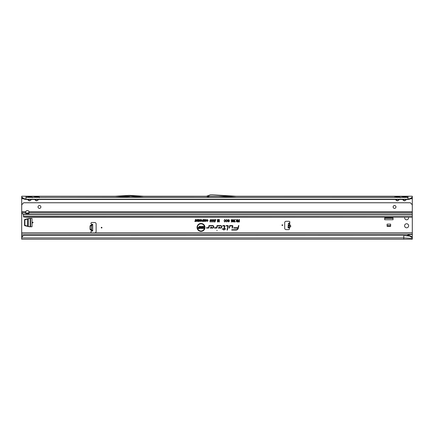 <?xml version="1.0" encoding="UTF-8"?>
<svg xmlns="http://www.w3.org/2000/svg" width="434" height="434" viewBox="0 0 434 434"><rect width="100%" height="100%" fill="white"/><g stroke="black" fill="none" stroke-linecap="round" stroke-linejoin="round"><path stroke-width="0.65" d="M33.065 222.577A0.353 0.353 0 0 0 32.707 222.219A0.353 0.353 0 0 0 32.355 222.577A0.353 0.353 0 0 0 32.707 222.93A0.353 0.353 0 0 0 33.065 222.577M408.644 225.772A2.024 2.024 0 0 0 406.62 223.749A2.024 2.024 0 0 0 404.596 225.772A2.024 2.024 0 0 0 406.62 227.796A2.024 2.024 0 0 0 408.644 225.772M404.792 217.25A1.937 1.937 0 0 0 406.62 219.821A1.937 1.937 0 0 0 408.443 217.25M289.353 224.725L289.668 224.758C291.176 225.81 291.095 226.722 289.429 227.492L289.402 227.286C290.899 226.635 290.964 225.859 289.608 224.958L289.353 224.731L289.115 227.465M289.082 227.866L288.019 227.774L288.398 223.439L289.755 222.615A0.89 0.89 0 0 0 288.979 221.297L286.098 221.297A1.421 1.421 0 0 0 284.682 222.718L284.682 228.186A1.421 1.421 0 0 0 286.098 229.608L288.621 229.608A0.89 0.89 0 0 0 289.272 228.116L289.456 223.532L289.755 222.615L289.668 224.758M101.952 227.655A0.353 0.353 0 0 0 101.594 227.297A0.353 0.353 0 0 0 101.241 227.655A0.353 0.353 0 0 0 101.594 228.007A0.353 0.353 0 0 0 101.952 227.655M282.691 225.165A0.353 0.353 0 0 0 282.339 224.812A0.353 0.353 0 0 0 281.981 225.165A0.353 0.353 0 0 0 282.339 225.523A0.353 0.353 0 0 0 282.691 225.165M129.327 196.228L129.077 196.477L129.788 196.477L115.227 197.291L143.638 197.291L129.544 196.228M35.36 199.494L35.208 200.107L34.774 199.494M35.002 199.494L36.613 200.779L38.018 200.107L36.613 200.931L35.208 200.107M33.971 197.383L37.872 197.399L31.904 197.291L32.257 197.709M25.959 199.494L408.041 199.494L408.041 199.217L25.959 199.217L23.713 198.479L24.016 199.097L25.959 199.494L25.959 196.228L30.917 196.228A1.28 1.042 -90 0 0 30.017 196.868L30.998 196.868A1.28 1.042 90 0 1 31.904 196.228L38.018 196.228A1.28 1.042 -90 0 0 37.118 196.868L38.105 196.868A1.28 1.042 90 0 1 39.006 196.228L39.342 197.291M37.118 196.868L35.127 196.868A1.28 1.042 -90 0 0 34.221 196.228L33.885 197.291M28.259 199.494L28.107 200.107L27.673 199.494M27.895 199.494L29.512 200.779L30.917 200.107L29.512 200.931L28.107 200.107M26.87 197.383L408.041 197.291L406.88 197.291L407.233 197.709M30.917 196.228L31.904 196.228L32.241 197.291M30.017 196.868L28.026 196.868A1.28 1.042 -90 0 0 27.12 196.228L26.783 197.291M396.128 199.494L395.982 200.107L395.548 199.494M395.77 199.494L397.387 200.779L398.792 200.107L397.387 200.931L395.982 200.107M398.64 197.399L396.128 197.399L399.779 197.291L400.132 197.709M38.018 196.228L398.792 196.228A1.28 1.042 -90 0 0 397.886 196.868L398.873 196.868A1.28 1.042 90 0 1 399.779 196.228L400.115 197.291M397.886 196.868L395.895 196.868A1.28 1.042 -90 0 0 394.994 196.228L394.658 197.291M403.235 199.494L403.083 200.107L402.649 199.494M402.871 199.494L404.488 200.779L405.893 200.107L404.488 200.931L403.083 200.107M405.741 197.399L403.235 197.399M398.792 196.228L405.893 196.228A1.28 1.042 -90 0 0 404.993 196.868L405.974 196.868A1.28 1.042 90 0 1 406.88 196.228L407.217 197.291M404.993 196.868L403.002 196.868A1.28 1.042 -90 0 0 402.096 196.228L401.759 197.291M217.217 230.389L216.783 230.389L217.217 230.389M204.604 227.421A3.58 3.58 0 0 0 201.023 223.835A3.58 3.58 0 0 0 197.437 227.421A3.58 3.58 0 0 0 201.023 231.002A3.58 3.58 0 0 0 204.604 227.421M204.658 227.421A3.64 3.64 0 0 0 201.023 223.781A3.64 3.64 0 0 0 197.383 227.421A3.64 3.64 0 0 0 201.023 231.062A3.64 3.64 0 0 0 204.658 227.421M204.984 227.421A3.966 3.966 0 0 0 201.023 223.456A3.966 3.966 0 0 0 197.058 227.421A3.966 3.966 0 0 0 201.023 231.382A3.966 3.966 0 0 0 204.984 227.421M204.929 227.421A3.906 3.906 0 0 0 201.023 223.515A3.906 3.906 0 0 0 197.117 227.421A3.906 3.906 0 0 0 201.023 231.327A3.906 3.906 0 0 0 204.929 227.421M232.857 226.06A0.483 0.483 0 0 0 232.374 225.577L229.673 225.577L229.141 228.072L229.505 228.072L229.96 225.93L232.374 225.93L232.082 228.072L232.445 228.072L232.846 226.157A0.483 0.483 0 0 0 232.857 226.06M232.803 226.06A0.423 0.423 0 0 0 232.374 225.631L229.716 225.631L229.212 228.013L229.911 225.875L232.374 225.875L232.152 228.013L232.792 226.147A0.423 0.423 0 0 0 232.803 226.06M228.268 226.06A0.483 0.483 0 0 0 227.785 225.577L226.206 225.577L226.13 225.93L227.91 226.087L227.063 230.069L227.427 230.069L228.257 226.157A0.483 0.483 0 0 0 228.268 226.06M228.208 226.06A0.423 0.423 0 0 0 227.785 225.631L226.201 225.875L227.964 226.098L227.134 230.009L228.203 226.147A0.423 0.423 0 0 0 228.208 226.06M224.443 225.93L223.987 228.821L222.273 228.821L222.197 229.174L223.911 229.174L223.722 230.069L224.085 230.069L224.275 229.174L225.501 229.174L225.577 228.821L224.351 228.821L224.915 226.157A0.483 0.483 0 0 0 224.443 225.577L222.821 225.577L222.745 225.93L224.628 226.098L224.036 228.875L222.268 229.119L223.982 229.119L223.792 230.009L224.232 229.119L225.452 229.119L224.28 228.875L224.861 226.147A0.423 0.423 0 0 0 224.443 225.631L222.816 225.875L224.443 225.875M91.655 224.28L92.719 224.28L92.719 224.991L90.31 225.55L91.438 225.013L91.655 224.28L91.438 231.116A0.89 0.89 0 0 0 91.829 232.803L94.704 232.803A1.421 1.421 0 0 0 96.126 231.382L96.126 223.922A1.421 1.421 0 0 0 94.704 222.506L91.829 222.506A0.89 0.89 0 0 0 91.438 224.188L92.187 224.28M29.257 226.754L24.814 225.696A0.353 0.353 0 0 1 24.543 225.349L24.543 219.799A0.353 0.353 0 0 1 24.814 219.458L29.257 218.394A0.353 0.353 0 0 1 29.338 218.383L31.997 218.383L31.997 226.765L29.338 226.765A0.353 0.353 0 0 1 29.257 226.754M205.83 219.528L206.589 220.472L205.83 221.465L205.07 220.494L205.83 219.528L206.351 219.864L206.53 220.472L205.83 221.405L205.125 220.494L205.83 219.582M201.17 219.528L201.929 220.472L201.17 221.465L200.41 220.494L201.17 219.528L201.696 219.864L201.875 220.472L201.17 221.405L200.47 220.494L201.17 219.582M235.022 219.55L234.365 221.53L235.282 221.53L235.282 221.91L233.959 221.91L234.669 219.55L235.022 219.55L234.251 221.584L235.228 221.85L234.018 221.85L234.962 219.609M233.172 219.523L233.839 220.277L233.747 221.324L233.177 221.964L232.602 221.313L232.51 220.266L233.172 219.523L233.78 220.277L233.416 220.852L233.693 221.324L233.177 221.91L232.657 221.313L232.933 220.852L232.57 220.266L233.172 219.577M231.067 220.38L231.745 219.523L232.396 220.277L231.751 219.87L231.414 220.369L231.745 220.819L232.369 220.64L232.174 221.91L231.154 221.91L231.94 221.123L231.067 220.38L231.745 219.577L232.331 220.228L231.751 219.816L231.36 220.369L231.745 220.879L232.304 220.684L232.125 221.85L231.213 221.85L231.93 221.584L232.016 221.025L231.121 220.38M227.85 220.239L228.62 219.523L229.44 220.396L228.604 219.902L228.197 220.233L229.38 221.286L228.664 221.964L227.904 221.183L228.658 221.584L228.968 221.09L227.85 220.239L228.62 219.577L229.38 220.347L228.604 219.843L228.143 220.233L229.326 221.286L228.664 221.91L227.964 221.232L228.658 221.644L229.011 221.052L227.904 220.239M227.345 220.76L226.803 219.902L225.951 220.385L226.792 219.523L227.698 220.76L226.77 221.964L225.978 221.188L226.781 221.584L227.405 220.76L226.803 219.843L226.016 220.347L226.792 219.577L227.638 220.76L226.77 221.91L226.049 221.232L226.781 221.644L227.405 220.76M225.458 220.76L224.91 219.902L224.063 220.385L224.904 219.523L225.81 220.76L224.883 221.964L224.09 221.188L224.893 221.584L225.517 220.76L224.91 219.843L224.128 220.347L224.904 219.577L225.751 220.76L224.883 221.91L224.156 221.232L224.893 221.644L225.517 220.76M239.063 220.586L239.063 219.55L239.416 219.55L239.416 221.937L238.033 221.937L238.033 221.557L239.063 221.557L239.063 220.966L238.179 220.966L238.179 220.586L239.123 220.64L239.123 219.609L239.356 221.882L238.087 221.882L239.123 221.617L239.123 220.906L238.239 220.64L239.123 220.64M220.618 225.577L217.043 225.577L216.609 227.617L214.591 227.714L214.515 228.072L216.485 228.072A0.483 0.483 0 0 0 216.957 227.687L217.331 225.93L220.618 225.93A0.895 0.895 0 0 1 221.514 226.825A0.895 0.895 0 0 1 220.618 227.714L219.089 227.714L219.55 227.232L219.061 227.232L218.264 228.072L220.618 228.072A1.248 1.248 0 0 0 221.866 226.825A1.248 1.248 0 0 0 220.618 225.577L217.092 225.631L216.669 227.628L214.635 227.774L216.485 228.013A0.423 0.423 0 0 0 216.902 227.676L217.288 225.875L220.618 225.875A0.949 0.949 0 0 1 221.568 226.825A0.949 0.949 0 0 1 220.618 227.774L218.958 227.774L219.414 227.291L219.083 227.291L218.4 228.013L220.618 228.013A1.188 1.188 0 0 0 221.812 226.825A1.188 1.188 0 0 0 220.618 225.631M212.562 225.577L208.982 225.577L208.548 227.617L206.53 227.714L206.454 228.072L208.423 228.072A0.483 0.483 0 0 0 208.9 227.687L209.269 225.93L212.562 225.93A0.895 0.895 0 0 1 213.452 226.825A0.895 0.895 0 0 1 212.562 227.714L211.032 227.714L211.488 227.232L211 227.232L210.202 228.072L212.562 228.072A1.248 1.248 0 0 0 213.81 226.825A1.248 1.248 0 0 0 212.562 225.577L209.031 225.631L208.608 227.628L206.579 227.774L208.423 228.013A0.423 0.423 0 0 0 208.841 227.676L209.226 225.875L212.562 225.875A0.949 0.949 0 0 1 213.512 226.825A0.949 0.949 0 0 1 212.562 227.774L210.897 227.774L211.358 227.291L211.022 227.291L210.338 228.013L212.562 228.013A1.188 1.188 0 0 0 213.75 226.825A1.188 1.188 0 0 0 212.562 225.631M238.494 225.577L238.038 227.714L233.812 227.714L233.736 228.072L237.935 228.186A1.926 1.926 0 0 1 236.053 229.711L231.783 229.711L231.707 230.069L236.053 230.069A2.279 2.279 0 0 0 238.282 228.262L238.857 225.577L238.494 225.577L238.082 227.774L233.855 227.774L237.995 228.203A1.98 1.98 0 0 1 236.053 229.77L231.778 230.009L236.053 230.009A2.224 2.224 0 0 0 238.228 228.251L238.537 225.631M237.469 220.553L237.469 219.55L237.821 219.55L237.821 221.937L236.931 221.937L236.204 221.253L236.649 220.602L236.015 219.55L237.528 220.613L237.767 219.609L237.767 221.882L236.931 221.882L236.259 221.253L236.79 220.624L236.112 219.609L237.528 220.613M218.986 221.166L218.986 219.55L219.338 219.55L219.338 221.937L218.866 221.937L218.378 220.152L217.857 221.937L217.423 221.937L217.423 219.55L217.77 219.55L217.77 221.085L218.215 219.55L218.546 219.55L219.045 221.59L219.278 219.609L219.278 221.882L218.91 221.882L218.378 219.935L217.814 221.882L217.477 221.882L217.477 219.609L217.716 221.481L218.503 219.609L219.045 221.59M214.966 221.964L215.562 219.523L215.861 219.523L215.042 221.91M210.609 219.523L211.157 220.336L210.419 220.033L210.392 221.937L210.04 221.937L210.04 220.336L210.609 219.523L211.098 220.288L210.365 220.016L210.094 221.882L210.094 220.336L210.609 219.577M211.906 219.523L212.454 220.336L211.716 220.033L211.689 221.937L211.336 221.937L211.336 220.336L211.906 219.523L212.4 220.288L211.662 220.016L211.396 221.882L211.396 220.336L211.906 219.577M213.208 219.523L213.756 220.336L213.018 220.033L212.986 221.937L212.638 221.937L212.638 220.336L213.208 219.523L213.696 220.288L212.958 220.016L212.693 221.882L212.693 220.336L213.208 219.577M214.504 219.523L215.052 220.336L214.315 220.033L214.287 221.937L213.935 221.937L213.935 220.336L214.504 219.523L214.998 220.288L214.26 220.016L213.995 221.882L213.995 220.336L214.504 219.577M207.767 220.505L207.349 219.848L206.671 220.228L207.343 219.528L208.065 220.505L207.327 221.465L206.692 220.835L207.338 221.139L207.821 220.505L207.349 219.794L206.741 220.184L207.343 219.582L208.005 220.505L207.327 221.405L206.763 220.873L207.338 221.199L207.821 220.505M195.316 221.118L195.316 219.55L195.615 219.55L195.615 221.118L196.097 221.438L194.828 221.438L194.828 221.118L195.371 221.177L195.555 219.609L195.555 221.177L196.038 221.383L194.888 221.383L195.371 221.177M197.161 220.792L197.161 219.55L197.459 219.55L197.459 221.438L196.515 220.195L196.515 221.438L196.211 221.438L196.211 219.55L197.215 221.02L197.399 219.609L197.399 221.383L196.456 219.967L196.271 221.383L196.271 219.609L197.215 221.02M197.622 219.87L197.622 219.55L198.821 219.55L198.821 221.438L197.644 221.438L197.644 221.118L198.517 221.118L198.517 220.678L197.687 220.678L197.687 220.358L198.517 220.358L198.517 219.87L197.676 219.609L198.761 219.609L198.761 221.383L197.703 221.383L198.577 221.177L198.577 220.624L197.747 220.624L198.577 220.412L198.577 219.816L197.676 219.816M199.998 220.792L199.998 219.55L200.296 219.55L200.296 221.438L199.347 220.195L199.347 221.438L199.049 221.438L199.049 219.55L200.052 221.02L200.237 219.609L200.237 221.383L199.293 219.967L199.108 221.383L199.108 219.609L200.052 221.02M202.949 220.266L202.949 219.55L203.248 219.55L203.248 221.438L202.336 221.4L202.027 220.868L203.003 220.32L203.003 219.609L203.188 221.383L202.358 221.351L202.081 220.868L203.003 220.32M204.653 220.732L204.653 219.55L204.951 219.55L204.951 221.438L204.56 221.438L204.192 220.081L203.79 221.438L203.432 221.438L203.432 219.55L203.73 219.55L203.73 220.673L204.333 219.55L204.712 221.156L204.897 219.609L204.897 221.383L204.192 219.864L203.486 221.383L203.486 219.609L203.671 221.074L204.289 219.609L204.712 221.156M412.3 237.675L409.832 236.107L409.723 235.673L403.777 235.358L23.707 235.429A2.132 2.099 180 0 0 22.622 236.107L21.7 237.192L21.7 234.224L412.3 234.224L412.3 217.25L24.044 217.06M29.035 211.705A1.774 1.774 0 0 0 25.725 211.705L25.606 212.709A1.774 1.253 180 0 0 27.38 213.973A1.774 1.253 180 0 0 29.159 212.72A1.774 1.253 180 0 0 29.159 212.709L29.035 211.705L412.3 211.705L412.3 197.41M24.016 199.097L21.7 197.709L21.7 211.705L25.725 211.705M21.7 212.492L21.7 205.602A2.132 2.132 0 0 1 22.324 204.094L23.658 202.759L410.342 202.759L411.676 204.094A2.132 2.132 0 0 1 412.3 205.602L412.3 217.25L26.176 217.25L23.626 217.027L23.474 214.575A0.711 0.7 180 0 0 23.452 214.396L22.324 213.664A2.132 1.508 180 0 1 21.705 212.709L21.7 234.224M393.052 217.25L393.052 219.734L384.676 219.734L384.676 217.25M387.09 226.336L387.09 224.15L390.638 224.15L390.638 226.336L387.09 226.336M91.563 231.024L92.187 231.024L91.438 231.116L91.438 230.291L90.31 229.754L91.438 230.291L91.655 229.754M92.719 224.991L92.719 231.024L91.655 231.024M289.429 227.492L289.115 227.487L289.402 227.286L289.272 228.116L288.252 227.796M21.7 197.709L21.7 196.228L412.3 196.228L412.3 197.714L409.984 199.097L408.041 199.494M409.984 199.097L410.287 198.479L408.041 199.217L408.041 196.228L405.893 196.228M218.546 196.228L235.96 197.291L206.454 197.291A1.421 1.421 0 0 0 206.942 197.204L209.633 196.228M30.917 197.291L31.904 197.291L30.765 197.399M38.018 197.291L39.006 197.291L39.358 197.709M394.745 197.383L143.638 197.291M115.227 197.291L37.872 197.399M395.135 197.383L395.982 197.291M401.846 197.383L399.633 197.383M402.237 197.383L406.739 197.383M408.041 197.66L408.041 197.291M199.971 226.966L200.812 226.271L201.777 227.156L200.823 226.629L200.389 226.949L201.691 227.948L200.882 228.599L200.02 227.845L200.871 228.235L201.213 227.817L199.971 226.966L200.812 226.326L201.718 227.101L200.823 226.575L200.334 226.949L201.631 227.948L200.882 228.539L200.085 227.904L200.871 228.289L201.251 227.779L200.025 226.966M199.249 227.264L199.249 226.298L199.667 226.298L199.667 228.572L198.116 228.572L198.116 228.208L199.249 228.208L199.249 227.628L198.284 227.628L198.284 227.264L199.309 227.324L199.309 226.353L199.613 226.353L199.613 228.512L198.175 228.512L199.309 228.262L199.309 227.573L198.338 227.324L199.309 227.324M203.405 227.769L203.405 226.298L203.823 226.298L203.823 228.572L203.41 228.572L202.466 227.096L202.466 228.572L202.049 228.572L202.049 226.298L202.456 226.298L203.459 227.964L203.459 226.353L203.763 226.353L203.763 228.512L202.407 226.901L202.407 228.512L202.103 228.512L202.103 226.353L203.459 227.964M412.3 196.228L412.3 197.036L411.394 197.823L411.28 198.474M21.7 232.803L412.3 232.803M409.723 235.673L411.318 236.4L412.3 237.431L412.3 234.224M406.62 235.646C408.318 234.718 410.211 234.333 412.3 234.49M412.3 237.431L412.3 239.194L21.7 239.194L21.7 237.192M403.777 239.194L403.777 237.903L21.7 237.903M23.979 235.358L23.707 235.613A2.132 2.099 180 0 0 22.622 236.291L21.7 237.376M403.777 235.358L23.979 235.543M409.832 236.107L403.777 235.543L403.777 237.903L412.3 238.412M233.177 221.671L233.454 221.329L233.172 220.966L232.895 221.313L233.177 221.671L233.454 221.329M233.177 220.727L233.546 220.277L233.172 219.816L232.808 220.266L233.177 220.727L233.546 220.277M233.4 221.329L233.172 220.966M233.172 221.02L232.895 221.313M232.949 221.313L233.177 221.617M233.487 220.277L233.172 219.816M233.172 219.87L232.808 220.266M232.863 220.266L233.177 220.673M237.528 221.617L237.528 220.879L236.497 221.253L237.528 221.617L237.528 220.879M237.469 220.933L236.975 220.879M236.975 220.933L236.497 221.253M236.552 221.253L236.915 221.617M236.915 221.557L237.469 221.557M217.77 221.085L217.716 221.481M201.17 221.199L201.691 220.467L201.17 219.794L200.654 220.499L201.17 221.199L201.691 220.467M201.631 220.467L201.17 219.794M201.17 219.848L200.654 220.499M200.709 220.499L200.73 220.901M200.779 220.879L201.17 221.139M203.003 221.177L203.003 220.532L202.266 220.857L203.003 221.177L203.003 220.532M202.949 220.586L202.618 220.532M202.618 220.586L202.266 220.857M202.325 220.857L202.949 221.118M203.73 220.673L203.671 221.074M205.824 221.199L206.345 220.467L205.83 219.794L205.309 220.499L205.824 221.199L206.345 220.467M206.291 220.467L205.83 219.794M205.83 219.848L205.309 220.499M205.369 220.499L205.385 220.901M205.439 220.879L205.824 221.139M410.287 198.479L411.394 197.823M403.083 196.228A1.28 1.042 -90 0 1 403.983 196.868M395.982 196.228A1.28 1.042 -90 0 1 396.882 196.868M21.7 197.041L23.713 198.479M22.72 198.474L22.606 197.823M28.107 196.228A1.28 1.042 -90 0 1 29.007 196.868M35.208 196.228A1.28 1.042 -90 0 1 36.114 196.868M411.318 236.4L411.367 236.872M235.993 196.228L212.817 194.812A1.421 1.421 0 0 0 212.731 194.806L210.669 194.806A1.421 1.421 0 0 0 210.186 194.893L206.579 196.206A0.353 0.353 0 0 1 206.454 196.228M143.67 196.228L130.363 195.414A1.421 1.421 0 0 0 130.276 195.408L128.594 195.408A1.421 1.421 0 0 0 128.507 195.414L115.194 196.228M289.456 223.532L288.398 223.439M289.646 222.924L289.25 222.892M90.31 229.754L90.05 229.385L91.612 229.385L91.612 225.919L90.223 225.919L90.223 229.385L91.655 229.385M91.655 225.55L90.05 225.919L90.05 229.385M91.655 225.013L91.655 225.919M384.676 218.313L393.052 218.313M387.09 225.631L390.638 225.631M29.696 226.765L24.895 225.344L24.895 219.805L29.696 218.383M30.575 226.765L30.575 218.383M25.66 212.28A1.774 1.253 180 0 0 27.38 213.219A1.774 1.253 180 0 0 29.1 212.28M40.877 206.953A1.421 1.421 0 0 0 39.456 205.532A1.421 1.421 0 0 0 38.035 206.953A1.421 1.421 0 0 0 39.456 208.369A1.421 1.421 0 0 0 40.877 206.953M395.965 206.953A1.421 1.421 0 0 0 394.544 205.532A1.421 1.421 0 0 0 393.123 206.953A1.421 1.421 0 0 0 394.544 208.369A1.421 1.421 0 0 0 395.965 206.953M23.474 216.582L23.686 217.071M28.888 212.633L26.897 213.17M25.606 212.709A1.774 1.253 180 0 0 25.606 212.72L21.705 212.709M412.3 217.25L26.176 217.25M288.078 227.069L289.142 227.161M37.872 199.494L37.872 200.003L38.23 199.494M30.765 199.494L30.765 200.003L31.129 199.494M398.64 199.494L398.64 200.003L398.998 199.494M405.741 199.494L405.741 200.003L406.105 199.494M90.31 225.55L90.05 225.919M410.944 198.712L412.3 198.712M406.327 199.494L405.893 200.107M399.226 199.494L398.792 200.107M38.452 199.494L38.018 200.107M31.351 199.494L30.917 200.107M21.7 198.712L23.056 198.712M25.959 197.383L408.041 197.383M21.7 235.646L23.176 235.646M288.252 225.127L289.31 225.219M288.203 225.669L289.261 225.761M92.719 230.318L91.655 230.318M384.676 217.922L393.052 217.922M27.651 226.288L27.651 218.861M28.243 226.429L28.243 218.72M30.185 226.765L30.185 218.383M23.474 216.072L412.3 216.072M23.452 214.396L412.3 214.396M29.159 212.709L412.3 212.709M412.3 214.206L23.094 214.206"/></g></svg>
